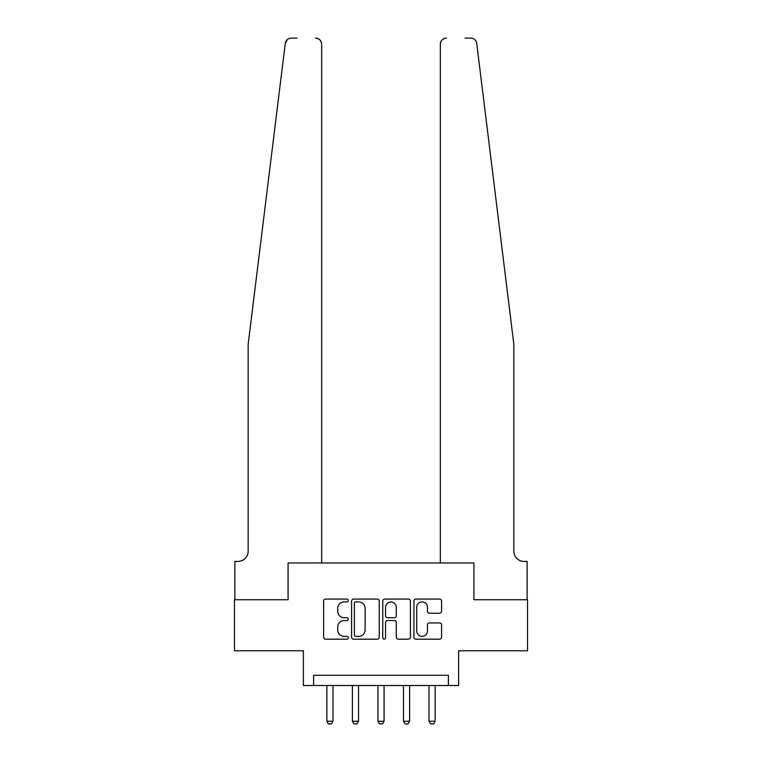 <?xml version="1.0" encoding="UTF-8"?>
<svg xmlns="http://www.w3.org/2000/svg" width="762" height="762" viewBox="0 0 762 762"><rect width="100%" height="100%" fill="white"/><g stroke="black" fill="none" stroke-linecap="round" stroke-linejoin="round"><path stroke-width="1.14" d="M348.32 600.485A1.4 1.4 0 0 0 346.92 599.084L325.622 599.084A2 2 0 0 0 323.621 601.085L323.621 637.175A2 2 0 0 0 325.622 639.175L346.92 639.175A1.4 1.4 0 0 0 348.32 637.775A1.4 1.4 0 0 0 346.92 636.375L344.167 636.375A6.41 6.41 0 0 1 337.747 629.955L337.747 626.945A6.41 6.41 0 0 1 344.167 620.535L346.92 620.535A1.4 1.4 0 0 0 348.32 619.135A1.4 1.4 0 0 0 346.92 617.725L344.167 617.725A6.41 6.41 0 0 1 337.747 611.314L337.747 608.305A6.41 6.41 0 0 1 344.167 601.894L346.92 601.894A1.4 1.4 0 0 0 348.32 600.485M439.588 613.219A2 2 0 0 0 441.589 611.21L441.589 601.085A2 2 0 0 0 439.588 599.084L415.928 599.084A2 2 0 0 0 413.928 601.085L413.928 637.175A2 2 0 0 0 415.928 639.175L439.588 639.175A2 2 0 0 0 441.589 637.175L441.589 624.945A2 2 0 0 0 439.588 622.935L429.463 622.935A2 2 0 0 0 427.453 624.945L427.453 631.012A5.363 5.363 0 0 1 422.091 636.375A5.363 5.363 0 0 1 416.728 631.012L416.728 607.257A5.363 5.363 0 0 1 422.091 601.894A5.363 5.363 0 0 1 427.453 607.257L427.453 611.21A2 2 0 0 0 429.463 613.219L439.588 613.219M296.961 38.1L291.351 38.1A6.125 6.125 0 0 0 285.264 43.482L248.145 344.443L248.145 551.221A10.211 10.211 0 0 1 237.935 561.432L234.877 561.432L234.877 599.732L288.074 599.732L234.467 599.732L234.467 650.786L303.39 650.786L303.39 685.505L313.601 685.505L313.601 675.294L448.399 675.294L448.399 685.505L458.61 685.505L458.61 650.786L527.533 650.786L527.533 599.732L473.926 599.732L473.926 562.966L440.331 562.966L440.331 44.225L440.331 562.966M321.669 562.966L321.669 44.225L321.669 562.966L288.074 562.966L288.074 599.732L288.074 562.966L473.926 562.966L473.926 599.732L527.123 599.732L527.123 561.432L524.066 561.432A10.211 10.211 0 0 1 513.855 551.221A10.211 10.211 0 0 0 524.066 561.432M379.247 601.085A2 2 0 0 0 377.238 599.084L353.587 599.084A2 2 0 0 0 351.577 601.085L351.577 637.175A2 2 0 0 0 353.587 639.175L377.238 639.175A2 2 0 0 0 379.247 637.175L379.247 601.085M384.762 599.084L408.413 599.084A2 2 0 0 1 410.423 601.085L410.423 637.175A2 2 0 0 1 408.413 639.175L398.288 639.175A2 2 0 0 1 396.288 637.175L396.288 622.535A2 2 0 0 0 394.278 620.535L387.563 620.535A2 2 0 0 0 385.562 622.535L385.562 637.775A1.4 1.4 0 0 1 384.153 639.175A1.4 1.4 0 0 1 382.753 637.775L382.753 601.085A2 2 0 0 1 384.762 599.084M313.601 685.505L448.399 685.505M355.787 601.894A1.4 1.4 0 0 0 354.387 603.294L354.387 634.965A1.4 1.4 0 0 0 355.787 636.375L358.702 636.375A6.41 6.41 0 0 0 365.112 629.955L365.112 608.305A6.41 6.41 0 0 0 358.702 601.894L355.787 601.894M396.288 607.352A5.363 5.363 0 0 0 390.925 601.99A5.363 5.363 0 0 0 385.562 607.352L385.562 615.725A2 2 0 0 0 387.563 617.725L394.278 617.725A2 2 0 0 0 396.288 615.725L396.288 607.352M326.879 685.505L326.879 721.243L333.004 721.243L333.004 685.505M333.004 721.243L331.47 723.9L328.412 723.9L326.879 721.243M285.264 43.482L287.236 39.691M321.669 44.225A6.125 6.125 0 0 0 315.544 38.1C319.24 38.491 321.278 40.529 321.669 44.225M248.145 551.221A10.211 10.211 0 0 1 237.935 561.432M500.472 235.982L476.736 43.482C473.126 37.071 473.126 37.071 476.736 43.482L513.855 344.443L513.855 551.221M465.039 38.1L470.649 38.1A6.125 6.125 0 0 1 476.736 43.482M446.456 38.1A6.125 6.125 0 0 0 440.331 44.225C440.722 40.529 442.76 38.491 446.456 38.1M352.406 685.505L352.406 721.243L358.531 721.243L358.531 685.505M358.531 721.243L357.007 723.9L353.939 723.9L352.406 721.243M377.933 685.505L377.933 721.243L384.067 721.243L384.067 685.505M384.067 721.243L382.534 723.9L379.466 723.9L377.933 721.243M403.469 685.505L403.469 721.243L409.594 721.243L409.594 685.505M409.594 721.243L408.061 723.9L404.993 723.9L403.469 721.243M428.996 685.505L428.996 721.243L435.121 721.243L435.121 685.505M435.121 721.243L433.588 723.9L430.53 723.9L428.996 721.243"/></g></svg>
